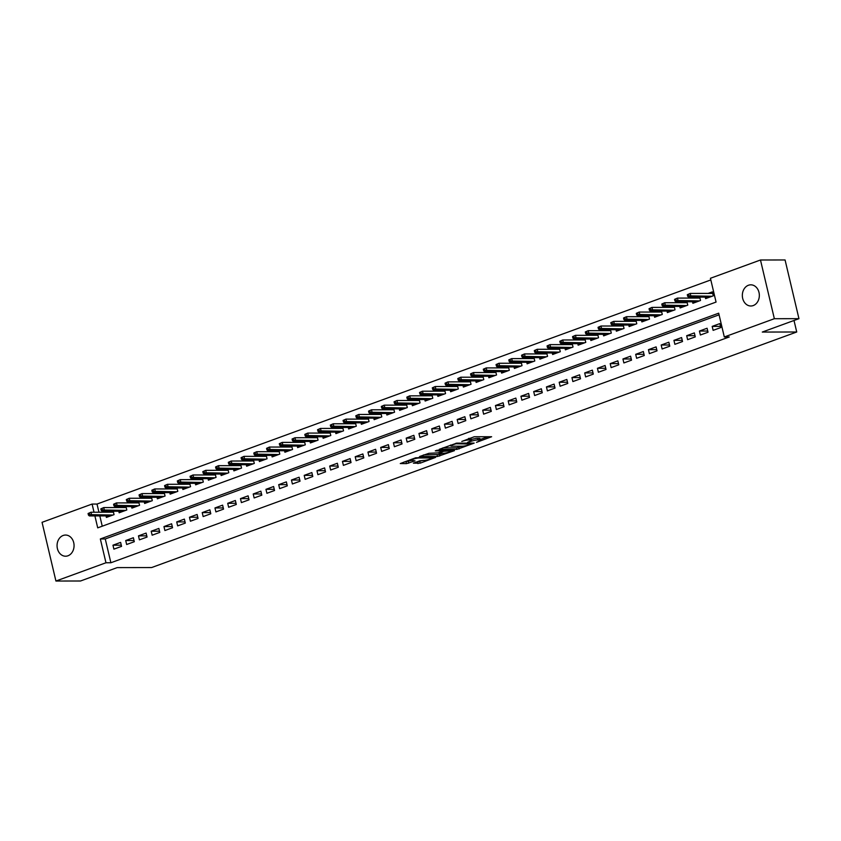 <?xml version="1.0" encoding="UTF-8"?>
<svg xmlns="http://www.w3.org/2000/svg" width="841" height="841" viewBox="0 0 841 841"><rect width="100%" height="100%" fill="white"/><g stroke="black" fill="none" stroke-linecap="round" stroke-linejoin="round"><path stroke-width="1.26" d="M476.5 442.355L491.628 436.731L474.25 436.752L461.804 441.441A5.193 0.862 166.7 0 1 468.9 439.969L470.35 439.969A5.193 0.862 166.7 0 1 471.402 440.232A5.193 0.862 166.7 0 1 469.436 441.43L467.512 442.377L470.792 441.42A5.193 0.862 166.7 0 1 477.877 439.959L479.328 439.959A5.193 0.862 166.7 0 1 480.379 440.221A5.193 0.862 166.7 0 1 478.413 441.409L476.5 442.355M63.159 535.475A10.586 8.505 89.9 0 1 65.545 535.044A10.586 8.505 89.9 0 1 73.976 544.116A10.586 8.505 89.9 0 1 67.963 555.785A10.586 8.505 89.9 0 1 65.577 556.216A10.586 8.505 89.9 0 1 57.146 547.144A10.586 8.505 89.9 0 1 63.159 535.475M748.437 285.257A10.586 8.505 89.9 0 1 750.824 284.826A10.586 8.505 89.9 0 1 759.255 293.898A10.586 8.505 89.9 0 1 753.242 305.567A10.586 8.505 89.9 0 1 750.855 305.998A10.586 8.505 89.9 0 1 742.424 296.926A10.586 8.505 89.9 0 1 748.437 285.257M413.394 463.17L420.206 463.16L435.585 457.399L415.654 457.798L400.274 463.559L406.487 463.633L415.023 460.868L412.395 460.416A4.342 0.725 166.7 0 1 411.512 460.195A4.342 0.725 166.7 0 1 414.298 458.829A4.342 0.725 166.7 0 1 419.091 457.977L430.529 457.956A4.342 0.725 166.7 0 1 431.412 458.177A4.342 0.725 166.7 0 1 428.626 459.543A4.342 0.725 166.7 0 1 423.832 460.405L419.712 460.857L413.394 463.17M94.896 515.911L97.714 527.854L716.059 302.077L710.435 278.276L760.474 260.006L785.073 259.964L798.95 318.676L762.293 332.058L796.732 331.995L151.611 567.559L117.183 567.612L80.526 580.994L55.927 581.036L42.05 522.324L92.09 504.053L94.024 512.222M798.95 318.676L774.351 318.707L724.311 336.978L718.687 313.188L100.342 538.965L105.966 562.766L55.927 581.036M719.076 314.828L105.262 538.955L110.886 562.755L729.231 336.978L724.311 336.978M110.886 562.755L105.966 562.766M456.905 449.409L474.177 443.102L456.789 443.133L439.191 449.346L456.905 449.409L456.526 447.822L461.951 446.193M454.424 450.66L437.446 456.516L419.733 456.453L428.878 453.32L438.15 452.847L442.955 450.944L435.291 450.871L437.036 450.24L454.319 450.208M111.506 511.254L108.909 512.201M124.258 506.597L121.661 507.543M137.009 501.94L134.413 502.886M149.751 497.283L147.154 498.229M162.502 492.626L159.906 493.583M175.254 487.98L172.657 488.926M188.006 483.323L185.409 484.269M200.747 478.666L198.161 479.612M213.498 474.009L210.902 474.955M226.25 469.352L223.653 470.298M239.002 464.705L236.405 465.651M251.753 460.048L249.157 460.994M264.495 455.391L261.898 456.337M277.246 450.734L274.65 451.68M289.998 446.077L287.401 447.023M302.749 441.42L300.153 442.366M315.491 436.773L312.905 437.719M328.242 432.116L325.646 433.062M340.994 427.459L338.397 428.405M353.746 422.802L351.149 423.748M366.497 418.145L363.901 419.091M379.238 413.488L376.652 414.434M391.99 408.842L389.394 409.788M404.742 404.185L402.145 405.131M417.493 399.528L414.897 400.474M430.235 394.871L427.649 395.817M442.986 390.213L440.39 391.16M455.738 385.556L453.141 386.513M468.49 380.91L465.893 381.856M481.241 376.253L478.645 377.199M493.982 371.596L491.396 372.542M506.734 366.939L504.137 367.885M519.486 362.282L516.889 363.228M532.237 357.625L529.641 358.581M544.979 352.978L542.392 353.924M557.73 348.321L555.134 349.267M570.482 343.664L567.885 344.61M583.233 339.007L580.637 339.953M595.985 334.35L593.389 335.296M608.726 329.693L606.14 330.65M621.478 325.046L618.881 325.993M634.23 320.389L631.633 321.336M646.981 315.732L644.385 316.679M659.722 311.075L657.136 312.022M672.474 306.418L669.878 307.364M685.226 301.761L682.629 302.718M697.977 297.115L695.381 298.061M713.126 330.355L720.779 327.57L719.833 323.596L712.19 326.392L713.126 330.355M700.374 335.012L708.027 332.227L707.092 328.253L699.439 331.049L700.374 335.012M687.623 339.669L695.276 336.873L694.34 332.91L686.687 335.706L687.623 339.669M674.881 344.326L682.524 341.53L681.588 337.567L673.935 340.363L674.881 344.326M662.13 348.983L669.772 346.187L668.837 342.224L661.194 345.01L662.13 348.983M649.378 353.64L657.031 350.844L656.096 346.881L648.443 349.667L649.378 353.64M636.626 358.287L644.28 355.501L643.344 351.527L635.691 354.324L636.626 358.287M623.875 362.944L631.528 360.158L630.592 356.185L622.939 358.981L623.875 362.944M611.134 367.601L618.776 364.805L617.841 360.842L610.198 363.638L611.134 367.601M598.382 372.258L606.035 369.462L605.089 365.499L597.446 368.295L598.382 372.258M585.63 376.915L593.283 374.119L592.348 370.156L584.695 372.941L585.63 376.915M572.879 381.572L580.532 378.776L579.596 374.813L571.943 377.598L572.879 381.572M560.138 386.219L567.78 383.433L566.845 379.459L559.191 382.256L560.138 386.219M547.386 390.876L555.028 388.09L554.093 384.116L546.45 386.913L547.386 390.876M534.634 395.533L542.287 392.736L541.341 388.773L533.699 391.57L534.634 395.533M521.883 400.19L529.536 397.394L528.6 393.43L520.947 396.227L521.883 400.19M509.131 404.847L516.784 402.051L515.848 398.087L508.195 400.873L509.131 404.847M496.39 409.504L504.032 406.708L503.097 402.744L495.444 405.53L496.39 409.504M483.638 414.15L491.291 411.365L490.345 407.391L482.702 410.187L483.638 414.15M470.886 418.807L478.54 416.022L477.604 412.048L469.951 414.844L470.886 418.807M458.135 423.465L465.788 420.668L464.852 416.705L457.199 419.501L458.135 423.465M445.394 428.122L453.036 425.325L452.101 421.362L444.447 424.158L445.394 428.122M432.642 432.779L440.285 429.982L439.349 426.019L431.706 428.805L432.642 432.779M419.89 437.436L427.543 434.639L426.597 430.676L418.955 433.462L419.89 437.436M407.139 442.082L414.792 439.296L413.856 435.323L406.203 438.119L407.139 442.082M394.387 446.739L402.04 443.943L401.104 439.98L393.451 442.776L394.387 446.739M381.646 451.396L389.288 448.6L388.353 444.637L380.7 447.433L381.646 451.396M368.894 456.053L376.547 453.257L375.601 449.294L367.959 452.09L368.894 456.053M356.142 460.71L363.796 457.914L362.86 453.951L355.207 456.737L356.142 460.71M343.391 465.367L351.044 462.571L350.108 458.597L342.455 461.394L343.391 465.367M330.65 470.014L338.292 467.228L337.357 463.254L329.704 466.051L330.65 470.014M317.898 474.671L325.541 471.875L324.605 467.911L316.962 470.708L317.898 474.671M305.146 479.328L312.799 476.532L311.853 472.568L304.211 475.365L305.146 479.328M292.395 483.985L300.048 481.189L299.112 477.225L291.459 480.022L292.395 483.985M279.643 488.642L287.296 485.846L286.361 481.882L278.707 484.668L279.643 488.642M266.902 493.289L274.544 490.503L273.609 486.529L265.956 489.325L266.902 493.289M254.15 497.946L261.803 495.16L260.857 491.186L253.215 493.982L254.15 497.946M241.399 502.603L249.052 499.806L248.116 495.843L240.463 498.639L241.399 502.603M228.647 507.26L236.3 504.463L235.364 500.5L227.711 503.296L228.647 507.26M215.906 511.917L223.548 509.12L222.613 505.157L214.96 507.943L215.906 511.917M203.154 516.574L210.797 513.777L209.861 509.814L202.218 512.6L203.154 516.574M190.402 521.22L198.056 518.434L197.109 514.461L189.467 517.257L190.402 521.22M177.651 525.877L185.304 523.091L184.368 519.118L176.715 521.914L177.651 525.877M164.899 530.534L172.552 527.738L171.617 523.775L163.963 526.571L164.899 530.534M152.158 535.191L159.801 532.395L158.865 528.432L151.212 531.228L152.158 535.191M139.406 539.848L147.059 537.052L146.113 533.089L138.471 535.875L139.406 539.848M126.655 544.505L134.308 541.709L133.372 537.746L125.719 540.532L126.655 544.505M120.62 542.392L112.967 545.189L113.903 549.152L121.556 546.366L120.62 542.392M710.824 279.927L97.009 504.053L98.944 512.211M99.816 515.901L102.245 526.203M705.263 297.104L705.62 298.629L713.273 295.832L712.338 291.869L708.133 293.404M699.723 297.104L700.521 300.489L692.879 303.286L692.511 301.751M686.971 301.761L687.77 305.146L680.127 307.943L679.759 306.408M674.23 306.418L675.029 309.803L667.376 312.589L667.018 311.065M661.478 311.075L662.277 314.45L654.624 317.246L654.266 315.722M648.726 315.732L649.525 319.107L641.872 321.903L641.515 320.379M635.975 320.389L636.774 323.764L629.131 326.56L628.763 325.025M623.234 325.036L624.033 328.421L616.379 331.217L616.022 329.683M610.482 329.693L611.281 333.078L603.628 335.874L603.27 334.34M597.73 334.35L598.529 337.735L590.876 340.521L590.519 338.997M584.979 339.007L585.778 342.382L578.135 345.178L577.767 343.654M572.227 343.664L573.026 347.039L565.383 349.835L565.015 348.311M559.486 348.311L560.285 351.696L552.632 354.492L552.274 352.957M546.734 352.968L547.533 356.353L539.88 359.149L539.523 357.614M533.982 357.625L534.781 361.01L527.128 363.796L526.771 362.271M521.231 362.282L522.03 365.667L514.387 368.453L514.019 366.928M508.49 366.939L509.289 370.313L501.635 373.11L501.278 371.585M495.738 371.596L496.537 374.97L488.884 377.767L488.526 376.242M482.986 376.242L483.785 379.627L476.132 382.424L475.775 380.889M470.235 380.899L471.034 384.284L463.391 387.081L463.023 385.546M457.483 385.556L458.282 388.941L450.639 391.727L450.271 390.203M444.742 390.213L445.541 393.599L437.888 396.384L437.53 394.86M431.99 394.871L432.789 398.245L425.136 401.041L424.779 399.517M419.239 399.528L420.037 402.902L412.384 405.698L412.027 404.174M406.487 404.174L407.286 407.559L399.643 410.355L399.275 408.821M393.746 408.831L394.545 412.216L386.892 415.012L386.534 413.478M380.994 413.488L381.793 416.873L374.14 419.659L373.782 418.135M368.242 418.145L369.041 421.53L361.388 424.316L361.031 422.792M355.491 422.802L356.29 426.177L348.647 428.973L348.279 427.449M342.739 427.459L343.538 430.834L335.895 433.63L335.527 432.106M329.998 432.106L330.797 435.491L323.144 438.287L322.786 436.752M317.246 436.763L318.045 440.148L310.392 442.944L310.035 441.409M304.495 441.42L305.294 444.805L297.64 447.591L297.283 446.066M291.743 446.077L292.542 449.462L284.899 452.248L284.531 450.723M278.991 450.734L279.801 454.108L272.148 456.905L271.79 455.38M266.25 455.391L267.049 458.765L259.396 461.562L259.039 460.038M253.498 460.038L254.297 463.423L246.644 466.219L246.287 464.684M240.747 464.695L241.546 468.08L233.903 470.876L233.535 469.341M227.995 469.352L228.794 472.737L221.151 475.522L220.784 473.998M215.254 474.009L216.053 477.394L208.4 480.179L208.042 478.655M202.502 478.666L203.301 482.04L195.648 484.837L195.291 483.312M189.751 483.323L190.55 486.697L182.896 489.494L182.539 487.969M176.999 487.969L177.798 491.354L170.155 494.151L169.787 492.616M164.247 492.626L165.057 496.011L157.404 498.808L157.036 497.273M151.506 497.283L152.305 500.668L144.652 503.454L144.295 501.93M138.754 501.94L139.553 505.325L131.9 508.111L131.543 506.587M126.003 506.597L126.802 509.972L119.159 512.768L118.791 511.244M113.251 511.254L114.05 514.629L106.408 517.425L106.04 515.89M796.732 331.995L794.009 320.474M760.474 260.006L774.351 318.707M97.009 504.053L92.09 504.053M105.262 538.955L100.342 538.965M712.19 326.392L720.495 326.382M699.439 331.049L707.744 331.039M686.687 335.706L694.992 335.685M673.935 340.363L682.251 340.342M661.194 345.01L669.499 344.999M648.443 349.667L656.747 349.656M635.691 354.324L643.996 354.313M622.939 358.981L631.244 358.97M610.198 363.638L618.503 363.617M597.446 368.295L605.751 368.274M584.695 372.941L593 372.931M571.943 377.598L580.248 377.588M559.191 382.256L567.507 382.245M546.45 386.913L554.755 386.902M533.699 391.57L542.003 391.549M520.947 396.227L529.252 396.206M508.195 400.873L516.5 400.863M495.444 405.53L503.759 405.52M482.702 410.187L491.007 410.177M469.951 414.844L478.256 414.834M457.199 419.501L465.504 419.48M444.447 424.158L452.763 424.137M431.706 428.805L440.011 428.794M418.955 433.462L427.26 433.451M406.203 438.119L414.508 438.108M393.451 442.776L401.756 442.765M380.7 447.433L389.015 447.412M367.959 452.09L376.263 452.069M355.207 456.737L363.512 456.726M342.455 461.394L350.76 461.383M329.704 466.051L338.019 466.04M316.962 470.708L325.267 470.697M304.211 475.365L312.516 475.344M291.459 480.022L299.764 480.001M278.707 484.668L287.012 484.658M265.956 489.325L274.271 489.315M253.215 493.982L261.519 493.972M240.463 498.639L248.768 498.629M227.711 503.296L236.016 503.275M214.96 507.943L223.275 507.932M202.218 512.6L210.523 512.59M189.467 517.257L197.772 517.247M176.715 521.914L185.02 521.904M163.963 526.571L172.268 526.561M151.212 531.228L159.527 531.207M138.471 535.875L146.776 535.864M125.719 540.532L134.024 540.521M112.967 545.189L121.272 545.178M480.379 440.221L480.001 438.634A5.193 0.862 166.7 0 0 478.96 438.371L479.328 439.959M471.244 439.559A5.193 0.862 166.7 0 1 477.509 438.371L478.96 438.371M471.402 440.232L471.023 438.645A5.193 0.862 166.7 0 0 469.972 438.382L470.35 439.969M468.826 438.382L469.972 438.382M480.211 439.517L487.854 436.731M442.923 447.843L456.526 447.822M471.16 444.059L456.095 443.764L452.731 444.752A5.193 0.862 166.7 0 0 450.765 445.94A5.193 0.862 166.7 0 0 451.817 446.203L462.245 446.193A5.193 0.862 166.7 0 0 469.341 444.721L471.16 444.059M442.492 453.299L439.286 454.466L439.664 456.053M423.465 454.949L439.286 454.466M443.249 453.299A4.342 0.725 166.7 0 0 448.043 452.437A4.342 0.725 166.7 0 0 450.818 451.07A4.342 0.725 166.7 0 0 449.946 450.85L443.691 451.312L438.886 453.215L443.249 453.299M404.006 462.056L411.722 460.353M416.505 462.035L423.034 460.405M687.297 294.718L687.675 296.305L688.947 295.843L688.569 294.255L687.297 294.718L690.209 293.435L690.882 296.284L688.59 297.125L709.825 297.094M688.947 295.843L712.127 296.253M688.569 294.255L690.209 293.435L712.695 293.393M688.59 297.125L687.675 296.305M674.545 299.375L674.924 300.962L676.196 300.5L675.828 298.912L674.545 299.375L677.457 298.092L678.14 300.941L675.838 301.782L697.084 301.751M676.196 300.5L699.376 300.91M675.828 298.912L677.457 298.092L699.943 298.05M675.838 301.782L674.924 300.962M661.793 304.032L662.172 305.619L663.444 305.157L663.076 303.569L661.793 304.032L664.716 302.739L665.389 305.598L663.097 306.439L684.332 306.397M663.444 305.157L686.624 305.567M663.076 303.569L664.716 302.739L687.202 302.707M663.097 306.439L662.172 305.619M649.052 308.689L649.42 310.276L650.703 309.803L650.324 308.216L649.052 308.689L651.964 307.396L652.637 310.255L650.345 311.096L671.581 311.054M650.703 309.803L673.872 310.224M650.324 308.216L651.964 307.396L674.45 307.364M650.345 311.096L649.42 310.276M636.301 313.346L636.679 314.933L637.951 314.46L637.573 312.873L636.301 313.346L639.213 312.053L639.885 314.912L637.594 315.743L658.829 315.711M637.951 314.46L661.131 314.87M637.573 312.873L639.213 312.053L661.699 312.022M637.594 315.743L636.679 314.933M623.549 317.993L623.927 319.58L625.199 319.117L624.821 317.53L623.549 317.993L626.461 316.71L627.144 319.569L624.842 320.4L646.088 320.368M625.199 319.117L648.379 319.527M624.821 317.53L626.461 316.71L648.947 316.668M624.842 320.4L623.927 319.58M610.797 322.65L611.176 324.237L612.448 323.774L612.08 322.187L610.797 322.65L613.72 321.367L614.393 324.216L612.09 325.057L633.336 325.025M612.448 323.774L635.628 324.184M612.08 322.187L613.72 321.367L636.206 321.325M612.09 325.057L611.176 324.237M598.056 327.307L598.424 328.894L599.707 328.432L599.328 326.844L598.056 327.307L600.968 326.024L601.641 328.873L599.349 329.714L620.584 329.683M599.707 328.432L622.876 328.842M599.328 326.844L600.968 326.024L623.454 325.982M599.349 329.714L598.424 328.894M585.304 331.964L585.672 333.551L586.955 333.089L586.576 331.501L585.304 331.964L588.216 330.671L588.889 333.53L586.597 334.371L607.833 334.329M586.955 333.089L610.124 333.499M586.576 331.501L588.216 330.671L610.703 330.639M586.597 334.371L585.672 333.551M572.553 336.621L572.931 338.208L574.203 337.735L573.825 336.148L572.553 336.621L575.465 335.328L576.138 338.187L573.846 339.028L595.081 338.986M574.203 337.735L597.383 338.156M573.825 336.148L575.465 335.328L597.951 335.296M573.846 339.028L572.931 338.208M559.801 341.278L560.18 342.865L561.452 342.392L561.073 340.805L559.801 341.278L562.713 339.985L563.396 342.844L561.094 343.675L582.34 343.643M561.452 342.392L584.632 342.802M561.073 340.805L562.713 339.985L585.199 339.953M561.094 343.675L560.18 342.865M547.049 345.924L547.428 347.512L548.7 347.049L548.332 345.462L547.049 345.924L549.972 344.642L550.645 347.501L548.353 348.332L569.588 348.3M548.7 347.049L571.88 347.459M548.332 345.462L549.972 344.642L572.458 344.6M548.353 348.332L547.428 347.512M534.308 350.581L534.676 352.169L535.959 351.706L535.58 350.119L534.308 350.581L537.22 349.299L537.893 352.148L535.601 352.989L556.837 352.957M535.959 351.706L559.128 352.116M535.58 350.119L537.22 349.299L559.707 349.257M535.601 352.989L534.676 352.169M521.557 355.238L521.935 356.826L523.207 356.363L522.829 354.776L521.557 355.238L524.469 353.945L525.141 356.805L522.85 357.646L544.085 357.614M523.207 356.363L546.387 356.773M522.829 354.776L524.469 353.945L546.955 353.914M522.85 357.646L521.935 356.826M508.805 359.895L509.183 361.483L510.455 361.02L510.077 359.433L508.805 359.895L511.717 358.602L512.39 361.462L510.098 362.303L531.344 362.261M510.455 361.02L533.636 361.43M510.077 359.433L511.717 358.602L534.203 358.571M510.098 362.303L509.183 361.483M496.053 364.552L496.432 366.14L497.704 365.667L497.336 364.079L496.053 364.552L498.965 363.259L499.649 366.119L497.346 366.96L518.592 366.918M497.704 365.667L520.884 366.087M497.336 364.079L498.965 363.259L521.462 363.228M497.346 366.96L496.432 366.14M483.312 369.21L483.68 370.786L484.952 370.324L484.584 368.736L483.312 369.21L486.224 367.916L486.897 370.776L484.605 371.606L505.84 371.575M484.952 370.324L508.132 370.734M484.584 368.736L486.224 367.916L508.71 367.874M484.605 371.606L483.68 370.786M470.561 373.856L470.928 375.443L472.211 374.981L471.833 373.393L470.561 373.856L473.472 372.574L474.145 375.422L471.854 376.263L493.089 376.232M472.211 374.981L495.381 375.391M471.833 373.393L473.472 372.574L495.959 372.531M471.854 376.263L470.928 375.443M457.809 378.513L458.187 380.1L459.459 379.638L459.081 378.051L457.809 378.513L460.721 377.231L461.394 380.079L459.102 380.92L480.337 380.889M459.459 379.638L482.639 380.048M459.081 378.051L460.721 377.231L483.207 377.189M459.102 380.92L458.187 380.1M445.057 383.17L445.436 384.757L446.708 384.295L446.329 382.708L445.057 383.17L447.969 381.877L448.652 384.736L446.35 385.577L467.596 385.546M446.708 384.295L469.888 384.705M446.329 382.708L447.969 381.877L470.455 381.846M446.35 385.577L445.436 384.757M432.306 387.827L432.684 389.415L433.956 388.952L433.588 387.365L432.306 387.827L435.228 386.534L435.901 389.394L433.609 390.235L454.844 390.192M433.956 388.952L457.136 389.362M433.588 387.365L435.228 386.534L457.714 386.503M433.609 390.235L432.684 389.415M419.564 392.484L419.932 394.072L421.215 393.599L420.836 392.011L419.564 392.484L422.476 391.191L423.149 394.051L420.857 394.892L442.093 394.85M421.215 393.599L444.384 394.019M420.836 392.011L422.476 391.191L444.963 391.16M420.857 394.892L419.932 394.072M406.813 397.141L407.191 398.718L408.463 398.256L408.085 396.668L406.813 397.141L409.725 395.848L410.397 398.708L408.106 399.538L429.341 399.507M408.463 398.256L431.643 398.666M408.085 396.668L409.725 395.848L432.211 395.806M408.106 399.538L407.191 398.718M394.061 401.788L394.44 403.375L395.712 402.913L395.333 401.325L394.061 401.788L396.973 400.505L397.646 403.354L395.354 404.195L416.6 404.164M395.712 402.913L418.892 403.323M395.333 401.325L396.973 400.505L419.459 400.463M395.354 404.195L394.44 403.375M381.309 406.445L381.688 408.032L382.96 407.57L382.592 405.982L381.309 406.445L384.221 405.162L384.905 408.011L382.602 408.852L403.848 408.821M382.96 407.57L406.14 407.98M382.592 405.982L384.221 405.162L406.708 405.12M382.602 408.852L381.688 408.032M368.568 411.102L368.936 412.689L370.208 412.227L369.84 410.639L368.568 411.102L371.48 409.809L372.153 412.668L369.861 413.509L391.097 413.478M370.208 412.227L393.388 412.637M369.84 410.639L371.48 409.809L393.966 409.777M369.861 413.509L368.936 412.689M355.817 415.759L356.185 417.346L357.467 416.873L357.089 415.296L355.817 415.759L358.729 414.466L359.401 417.325L357.11 418.166L378.345 418.124M357.467 416.873L380.637 417.294M357.089 415.296L358.729 414.466L381.215 414.434M357.11 418.166L356.185 417.346M343.065 420.416L343.443 422.003L344.715 421.53L344.337 419.943L343.065 420.416L345.977 419.123L346.65 421.982L344.358 422.813L365.593 422.781M344.715 421.53L367.895 421.94M344.337 419.943L345.977 419.123L368.463 419.091M344.358 422.813L343.443 422.003M330.313 425.073L330.692 426.65L331.964 426.187L331.585 424.6L330.313 425.073L333.225 423.78L333.909 426.639L331.606 427.47L352.852 427.438M331.964 426.187L355.144 426.597M331.585 424.6L333.225 423.78L355.711 423.738M331.606 427.47L330.692 426.65M317.562 429.719L317.94 431.307L319.212 430.844L318.844 429.257L317.562 429.719L320.484 428.437L321.157 431.286L318.865 432.127L340.1 432.095M319.212 430.844L342.392 431.254M318.844 429.257L320.484 428.437L342.97 428.395M318.865 432.127L317.94 431.307M304.82 434.377L305.188 435.964L306.471 435.501L306.092 433.914L304.82 434.377L307.732 433.094L308.405 435.943L306.113 436.784L327.349 436.752M306.471 435.501L329.64 435.911M306.092 433.914L307.732 433.094L330.219 433.052M306.113 436.784L305.188 435.964M292.069 439.034L292.447 440.621L293.719 440.158L293.341 438.571L292.069 439.034L294.981 437.74L295.654 440.6L293.362 441.441L314.597 441.409M293.719 440.158L316.899 440.568M293.341 438.571L294.981 437.74L317.467 437.709M293.362 441.441L292.447 440.621M279.317 443.691L279.696 445.278L280.968 444.805L280.589 443.228L279.317 443.691L282.229 442.398L282.902 445.257L280.61 446.098L301.845 446.056M280.968 444.805L304.148 445.225M280.589 443.228L282.229 442.398L304.715 442.366M280.61 446.098L279.696 445.278M266.565 448.348L266.944 449.935L268.216 449.462L267.848 447.875L266.565 448.348L269.477 447.055L270.161 449.914L267.858 450.744L289.104 450.713M268.216 449.462L291.396 449.872M267.848 447.875L269.477 447.055L291.964 447.023M267.858 450.744L266.944 449.935M253.814 452.994L254.192 454.582L255.464 454.119L255.096 452.532L253.814 452.994L256.736 451.712L257.409 454.571L255.117 455.401L276.353 455.37M255.464 454.119L278.644 454.529M255.096 452.532L256.736 451.712L279.223 451.67M255.117 455.401L254.192 454.582M241.073 457.651L241.441 459.239L242.723 458.776L242.345 457.189L241.073 457.651L243.985 456.369L244.657 459.218L242.366 460.059L263.601 460.027M242.723 458.776L265.893 459.186M242.345 457.189L243.985 456.369L266.471 456.327M242.366 460.059L241.441 459.239M228.321 462.308L228.699 463.896L229.971 463.433L229.593 461.846L228.321 462.308L231.233 461.026L231.906 463.875L229.614 464.716L250.849 464.684M229.971 463.433L253.152 463.843M229.593 461.846L231.233 461.026L253.719 460.984M229.614 464.716L228.699 463.896M215.569 466.965L215.948 468.553L217.22 468.09L216.841 466.503L215.569 466.965L218.481 465.672L219.165 468.532L216.862 469.373L238.108 469.331M217.22 468.09L240.4 468.5M216.841 466.503L218.481 465.672L240.968 465.641M216.862 469.373L215.948 468.553M202.818 471.622L203.196 473.21L204.468 472.737L204.1 471.16L202.818 471.622L205.74 470.329L206.413 473.189L204.111 474.03L225.356 473.988M204.468 472.737L227.648 473.157M204.1 471.16L205.74 470.329L228.226 470.298M204.111 474.03L203.196 473.21M190.077 476.279L190.444 477.867L191.727 477.394L191.349 475.806L190.077 476.279L192.988 474.986L193.661 477.846L191.37 478.676L212.605 478.645M191.727 477.394L214.897 477.804M191.349 475.806L192.988 474.986L215.475 474.955M191.37 478.676L190.444 477.867M177.325 480.926L177.693 482.513L178.975 482.051L178.597 480.463L177.325 480.926L180.237 479.643L180.91 482.503L178.618 483.333L199.853 483.302M178.975 482.051L202.155 482.461M178.597 480.463L180.237 479.643L202.723 479.601M178.618 483.333L177.693 482.513M164.573 485.583L164.952 487.17L166.224 486.708L165.845 485.12L164.573 485.583L167.485 484.3L168.158 487.149L165.866 487.99L187.101 487.959M166.224 486.708L189.404 487.118M165.845 485.12L167.485 484.3L189.971 484.258M165.866 487.99L164.952 487.17M151.822 490.24L152.2 491.827L153.472 491.365L153.104 489.777L151.822 490.24L154.733 488.957L155.417 491.806L153.115 492.647L174.36 492.616M153.472 491.365L176.652 491.775M153.104 489.777L154.733 488.957L177.22 488.915M153.115 492.647L152.2 491.827M139.07 494.897L139.448 496.484L140.72 496.022L140.352 494.434L139.07 494.897L141.992 493.604L142.665 496.463L140.373 497.304L161.609 497.262M140.72 496.022L163.9 496.432M140.352 494.434L141.992 493.604L164.479 493.572M140.373 497.304L139.448 496.484M126.329 499.554L126.697 501.141L127.979 500.668L127.601 499.081L126.329 499.554L129.241 498.261L129.913 501.12L127.622 501.961L148.857 501.919M127.979 500.668L151.149 501.089M127.601 499.081L129.241 498.261L151.727 498.229M127.622 501.961L126.697 501.141M113.577 504.211L113.956 505.798L115.228 505.325L114.849 503.738L113.577 504.211L116.489 502.918L117.162 505.777L114.87 506.608L136.105 506.576M115.228 505.325L138.408 505.735M114.849 503.738L116.489 502.918L138.975 502.886M114.87 506.608L113.956 505.798M100.825 508.858L101.204 510.445L102.476 509.982L102.097 508.395L100.825 508.858L103.737 507.575L104.421 510.434L102.118 511.265L123.364 511.233M102.476 509.982L125.656 510.392M102.097 508.395L103.737 507.575L126.224 507.533M102.118 511.265L101.204 510.445M88.074 513.515L88.452 515.102L89.724 514.639L89.356 513.052L88.074 513.515L90.996 512.232L91.669 515.081L89.367 515.922L110.613 515.89M89.724 514.639L112.904 515.049M89.356 513.052L90.996 512.232L113.482 512.19M89.367 515.922L88.452 515.102M477.509 438.371L477.877 439.959M468.553 438.487L468.9 439.969M458.744 447.359L459.123 448.947M471.212 443.102L471.359 443.743M455.969 443.218L456.095 443.764M437.068 454.928L437.446 456.516M442.482 450.229L442.629 450.86M449.788 450.219L449.946 450.85M445.762 450.219L445.909 450.86M443.438 450.229L443.691 451.312M430.382 457.315L430.529 457.956M418.934 457.336L419.091 457.977M408.337 461.593L408.705 463.181M406.119 462.045L406.487 463.633M419.827 461.572L420.206 463.16M417.609 462.035L417.988 463.622M471.423 443.102L471.591 443.796M450.555 445.057L450.765 445.94M442.786 450.229L442.955 450.944M450.618 450.208L450.818 451.07M438.75 452.626L438.886 453.215M431.202 457.315L431.412 458.177M411.323 459.375L411.512 460.195"/></g></svg>
